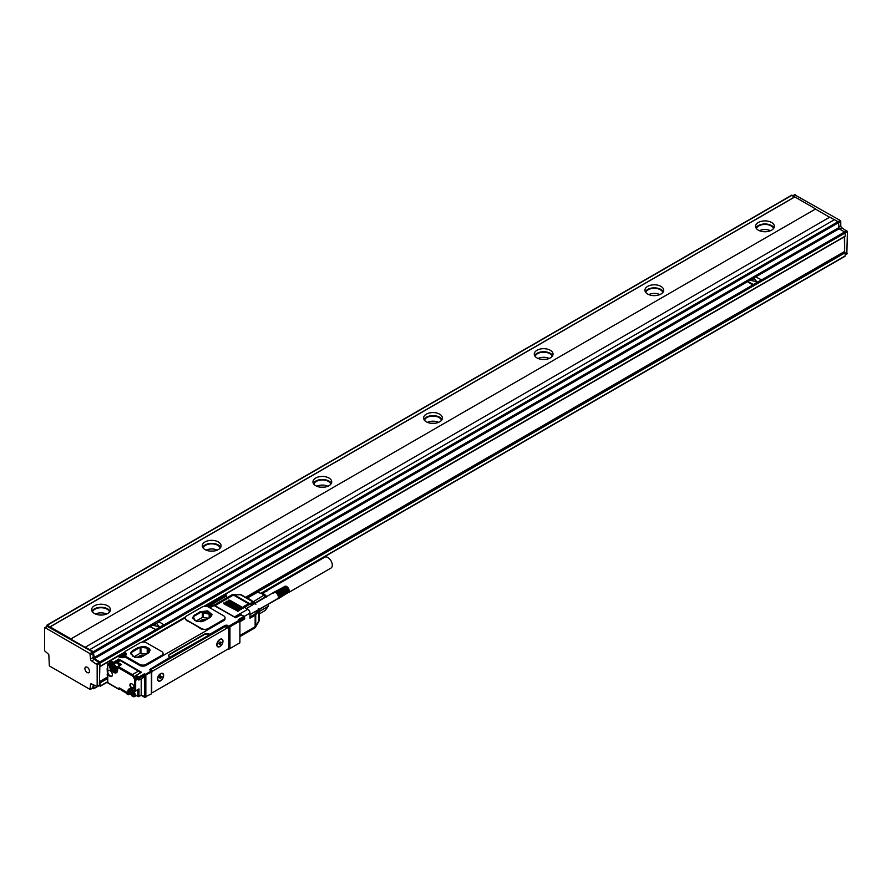 <?xml version="1.0" encoding="UTF-8"?>
<svg xmlns="http://www.w3.org/2000/svg" width="892" height="892" viewBox="0 0 892 892"><rect width="100%" height="100%" fill="white"/><g stroke="black" fill="none" stroke-linecap="round" stroke-linejoin="round"><path stroke-width="1.34" d="M199.228 621.501L202.005 619.895L202.005 621.624M209.731 617.42L209.731 612.626L211.17 616.584L202.807 621.412M209.731 612.626L202.317 611.477L193.397 616.628L194.835 620.587L201.068 621.791M208.394 618.189L202.317 617.487L196.173 621.033M212.084 614.822L200.064 612.135L194.534 615.335L192.482 618.011M194.534 614.945L192.471 617.822L196.82 621.579L204.491 620.698L210.033 617.498L212.095 614.621L207.747 610.875L200.064 611.756L194.534 615.335M186.461 619.862L201.514 628.559A4.694 2.709 0 0 0 208.148 628.559L223.636 619.606A4.694 2.709 0 0 0 225.018 617.688A4.694 2.709 0 0 0 223.636 615.781L208.594 607.084A4.694 2.709 0 0 0 201.949 607.084L186.461 616.038A4.694 2.709 0 0 0 185.079 617.944A4.694 2.709 0 0 0 186.461 619.862L186.461 620.486A125.66 72.553 60 0 1 201.514 629.172L201.514 628.559M225.018 617.688L225.018 618.713A4.694 2.709 0 0 1 223.636 620.631L208.148 629.574L201.514 629.172M185.079 617.944L186.461 620.486M126.185 654.75A4.226 2.442 0 0 0 125.047 653.535L125.047 652.509A4.226 2.442 0 0 1 126.285 654.237A4.226 2.442 0 0 1 125.739 655.43A1.561 0.903 0 0 0 125.538 655.876A1.561 0.903 0 0 0 125.995 656.512L139.542 664.328A4.694 2.709 0 0 0 146.177 664.328L161.675 655.386L161.675 656.412L162.991 653.892M125.739 656.456A1.561 0.903 0 0 0 125.538 656.891A1.561 0.903 0 0 0 125.995 657.538L139.542 665.354A4.694 2.709 0 0 0 146.177 665.354L208.148 629.574L208.148 628.559M143.121 642.073L185.09 617.844M150.079 670.16A1.561 0.903 120 0 1 150.603 669.691L150.781 669.022L149.477 669.691L151.384 670.907L145.296 674.419L144.303 673.85L144.526 676.783A1.093 0.636 -120 0 1 143.757 677.24M150.492 669.011L169.859 657.304A3.914 2.263 0 0 1 168.711 655.709A3.914 2.263 0 0 1 169.859 654.104L204.168 634.301A3.914 2.263 0 0 1 209.698 634.301L225.185 625.359L224.639 626.953M225.185 625.359L226.401 625.169L226.401 626.552M228.151 648.796L228.843 649.186L239.903 642.809L239.903 621.077L239.357 620.118L228.843 626.195L226.401 625.169M161.675 655.386A4.694 2.709 0 0 0 163.046 653.468A4.694 2.709 0 0 0 161.675 651.55L146.623 642.864A4.694 2.709 0 0 0 139.988 642.864L125.27 651.361A1.561 0.903 0 0 0 124.813 651.996L124.813 653.022A1.561 0.903 0 0 0 125.047 653.501M225.631 625.615L225.074 626.697L227.627 627.79A1.561 0.903 120 0 1 228.408 627.712A1.561 0.903 120 0 1 228.731 628.425L228.731 647.336A1.561 0.903 120 0 1 227.627 649.253L152.822 692.437A1.561 0.903 120 0 1 152.041 692.515A1.561 0.903 120 0 1 151.718 691.802L151.718 672.891A1.561 0.903 120 0 1 152.822 670.974L227.627 627.79M239.68 620.308L238.354 619.55L239.747 620.085L239.903 621.077L229.946 626.831L228.843 626.195L228.843 649.186M243.884 619.159L244.676 616.985A0.78 0.78 0 0 0 244.285 616.316L244.441 617.309L239.692 620.052L238.354 619.55L243.884 616.35L241.119 614.755L235.722 617.799M242.479 615.536L240.907 614.878M235.644 617.766L214.169 605.579M109.883 662.544L110.05 660.649L109.883 661.652L112.76 662.801L113.206 662.288L110.441 660.693L117.967 656.345L119.071 656.98A4.226 2.442 0 0 0 125.538 656.635M140.613 672.78L141.538 672.256L140.613 672.78L141.538 672.256L118.736 659.088L112.76 662.801M140.267 672.802L140.334 672.836A4.694 2.709 -120 0 0 140.267 672.802A4.694 2.709 -120 0 0 138.438 671.107L120.175 660.559A3.758 2.163 -120 0 0 118.558 660.258L118.736 659.088L113.429 662.667M143.523 677.106L144.08 675.255L139.319 677.998L138.762 677.039L144.303 673.85L144.738 697.109L151.384 693.909L151.384 672.189L144.738 675.378L145.296 674.419L145.853 675.378L145.853 697.109L141.204 695.058M226.401 626.652A1.561 0.903 120 0 0 226.189 626.429A1.561 0.903 120 0 0 225.408 626.507M235.154 617.431A3.133 1.806 -120 0 0 234.484 616.929L215.005 605.679A3.133 1.806 -120 0 0 214.336 605.412M118.558 660.258A3.758 2.163 -120 0 0 118.301 660.37L115.536 661.976A3.758 2.163 -120 0 0 114.8 663.191L114.577 663.436M118.681 660.002L118.257 659.879A1.093 0.636 -60 0 0 118.212 660.035L113.429 662.801M117.878 660.615A3.289 1.895 -120 0 1 118.48 660.225L118.134 660.069M151.384 672.189L151.384 670.907L151.384 672.189M150.938 669.502L225.074 626.697M239.903 635.517L255.145 626.719L255.145 615.212L249.972 618.201L249.972 613.094A3.133 1.806 60 0 0 247.764 609.258L243.338 606.705L248.511 603.717L249.058 604.676A2.353 1.36 120 0 1 249.593 604.475A0.78 0.569 -100.9 0 0 249.214 603.449A3.133 1.806 120 0 0 248.511 603.717L233.459 595.031L215.005 605.679M223.636 603.639L238.019 611.31L238.019 610.663L224.751 603.003L223.636 603.639L223.636 603.003M237.718 611.41L238.019 610.663L238.019 611.31M225.297 602.68L239.68 610.351L239.68 609.704L226.401 602.044L225.297 602.68L225.297 602.044M239.379 610.451L239.68 609.704L239.68 610.351M226.958 601.721L241.342 609.392L241.342 608.745L228.062 601.085L226.958 601.721L226.958 601.085M241.041 609.492L241.342 608.745L241.342 609.392M228.62 600.762L243.003 608.433L243.003 607.787L229.723 600.126L228.62 600.762L228.62 600.126M242.702 608.534L243.003 607.787L243.003 608.433M113.239 663.615L114.265 663.414L113.719 664.194L113.239 663.615M109.772 665.61L110.608 665.131L107.943 663.782L107.787 664.774L109.504 665.767L111.801 664.44M210.579 604.007L211.694 604.664A3.133 1.806 180 0 1 212.608 605.936A3.133 1.806 180 0 1 212.597 606.081M239.903 636.576L254.499 628.146L255.145 626.719A3.133 1.806 -0 0 0 255.736 626.251L258.925 620.721A3.133 1.639 -150 0 1 258.836 621.479L255.647 627.009A3.133 1.639 -150 0 0 255.736 626.251L255.145 626.853M212.017 606.014L212.374 605.255M111.857 672.791A3.523 2.029 -120 0 0 109.883 670.528A3.523 2.029 -120 0 0 107.397 671.966A3.523 2.029 -120 0 0 107.91 674.018A3.523 2.029 -120 0 0 110.686 676.582A3.523 2.029 -120 0 0 112.381 674.843A3.523 2.029 -120 0 0 111.857 672.791M132.127 688.479A2.743 1.583 -120 0 0 134.068 687.364A2.743 1.583 -120 0 0 132.127 684.008L131.849 683.852A2.743 1.583 -120 0 0 129.92 684.967A2.743 1.583 -120 0 0 131.849 688.323L132.351 688.1A2.431 1.405 -120 0 0 133.588 688.2A2.431 1.405 -120 0 0 134.056 687.23M152.142 668.81A2.353 1.36 -60 0 1 152.565 668.498L222.565 628.091A2.353 1.36 -60 0 1 222.989 627.912M117.409 656.668L117.967 656.345L117.409 656.668M239.357 643.121L239.903 642.162L239.357 643.121M123.107 654.46L123.152 653.858M125.181 656.545A3.133 1.806 180 0 0 125.192 656.412A3.133 1.806 180 0 0 124.267 655.129L124.021 654.984M137.435 679.347L135.673 680.362L135.673 690.843L138.985 688.925L138.985 696.206L137.881 696.206L138.829 696.563L141.204 694.935L141.204 678.712M137.546 689.761L138.985 688.925L137.781 689.884M138.985 688.925L137.881 689.951L137.881 692.794A3.523 2.029 -120 0 0 136.844 690.43M120.063 665.354L121.502 664.518L120.063 665.354L121.502 664.518L117.409 662.154A3.758 2.163 -120 0 0 115.536 661.976L114.566 663.481M119.138 665.622A3.523 2.029 -120 0 0 117.599 663.548A3.523 2.029 -120 0 0 116.194 662.856A3.523 2.029 -120 0 0 115.882 662.845A3.523 2.029 -120 0 0 115.313 663.001A3.523 2.029 -120 0 0 115.28 663.035A2.977 1.717 -120 0 1 116.194 662.856M258.836 621.479A3.133 3.133 0 0 0 259.26 619.918A3.133 1.806 -0 0 1 258.925 620.721L258.925 611.065A3.133 1.806 -0 0 0 259.26 610.251A3.133 1.806 -0 0 0 259.238 610.061A0.78 0.636 169.5 0 0 258.791 609.515M255.023 602.758L255.145 603.728L255.023 602.758A3.133 1.806 120 0 0 254.856 602.646A3.133 1.806 120 0 0 253.997 602.524L249.214 603.449L234.161 594.752A3.133 1.639 -90 0 0 233.459 594.451A3.133 3.133 0 0 0 231.898 594.875L233.459 595.031A3.133 1.806 120 0 1 234.161 594.752L240.539 594.752L233.459 594.451M259.26 613.93L265.247 610.474L268.135 606.37L268.135 604.475L268.135 606.37L259.26 611.499M265.961 597.239A8.218 4.739 -120 0 0 262.371 593.737L256.628 592.065L246.582 597.863M255.157 602.858L265.247 597.038L261.534 593.258M268.102 604.14L259.137 609.66M258.056 591.942L247.095 598.164M109.995 670.594A3.211 1.851 -120 0 0 108.545 670.472A3.211 1.851 -120 0 0 108.311 673.828A3.211 1.851 -120 0 0 111.745 676.024A3.211 1.851 -120 0 0 112.37 674.709M132.072 683.974L132.072 683.974A2.431 1.405 -120 0 0 130.89 683.841A2.431 1.405 -120 0 0 130.477 685.77A2.431 1.405 -120 0 0 132.072 687.933L134.045 687.052M148.997 652.609L141.371 657.014M139.096 657.56L132.863 656.367L131.157 652.621L140.178 647.224L147.213 648.083L147.213 653.635M146.6 653.992L140.178 653.234L134.034 656.78M147.771 653.323L147.771 648.406L149.477 652.108M137.256 657.281L140.044 655.676L140.044 657.404M121.067 654.683L123.497 654.94L122.661 655.508L123.051 656.345L120.621 656.088L121.067 655.196M121.457 655.553L122.661 655.553M208.873 605.646L208.873 605.044L210.913 605.623L208.483 605.88L208.483 604.72M208.483 604.218L210.467 604.72M210.2 605.523L210.467 604.218M267.154 590.872L262.148 593.269M266.931 590.894L262.025 593.247M266.719 590.95L261.958 593.236M288.595 592.288L277.802 598.51L288.74 592.132M288.417 592.411L278.204 598.755M288.83 592.232L278.092 598.175L288.986 591.731M273.721 592.611L273.543 593.213M289.142 590.649L288.986 589.668L278.192 595.901A3.523 2.029 60 0 1 278.271 596.235A3.523 2.029 60 0 1 278.326 596.558A3.523 2.029 60 0 1 278.36 596.871A3.523 2.029 60 0 1 278.36 597.027A3.523 2.029 60 0 1 278.36 597.172A3.523 2.029 60 0 1 278.326 597.462A3.523 2.029 60 0 1 278.271 597.718A3.523 2.029 60 0 1 278.192 597.963A3.523 2.029 60 0 1 278.092 598.175A3.523 2.029 60 0 1 278.059 598.231A3.523 2.029 60 0 1 277.958 598.365L278.382 598.599M289.064 591.496L278.672 598.186M289.12 591.229L278.772 597.93M289.142 590.95L278.85 597.651M289.142 591.117L278.895 597.35M289.131 590.772L278.906 597.027M289.086 590.415L278.895 596.681M289.008 590.047L278.85 596.324M288.986 589.668L278.092 595.566A3.523 2.029 60 0 1 278.192 595.901L278.772 595.956M288.908 589.679L278.192 595.901M288.874 589.333L277.958 595.232A3.523 2.029 60 0 1 278.092 595.566L278.672 595.588M288.774 589.311L278.092 595.566M288.74 588.999L277.802 594.897A3.523 2.029 60 0 1 277.958 595.232L278.538 595.22M288.618 588.932L277.958 595.232M288.595 588.664L277.624 594.574A3.523 2.029 60 0 1 277.802 594.897L278.382 594.841M288.439 588.564L277.802 594.897M288.417 588.341L277.434 594.262A3.523 2.029 60 0 1 277.624 594.574L278.204 594.473M288.228 588.218L277.624 594.574M288.228 588.029L277.222 593.961A3.523 2.029 60 0 1 277.434 594.262L277.992 594.128M288.005 587.873L277.434 594.262M288.016 587.728L276.999 593.682A3.523 2.029 60 0 1 277.066 593.76A3.523 2.029 60 0 1 277.222 593.961L277.769 593.782M287.759 587.549L277.222 593.961M287.793 587.449L276.765 593.425A3.523 2.029 60 0 1 276.999 593.682L277.524 593.459M287.503 587.248L276.999 593.682M285.094 586.222L273.933 592.667A3.523 2.029 60 0 1 274.112 592.544L274.112 592.544A3.523 2.029 60 0 1 274.301 592.455A3.523 2.029 60 0 1 274.513 592.399A3.523 2.029 60 0 1 274.736 592.377A3.523 2.029 60 0 1 274.981 592.388A3.523 2.029 60 0 1 275.227 592.444A3.523 2.029 60 0 1 275.483 592.522A3.523 2.029 60 0 1 275.74 592.645A3.523 2.029 60 0 1 275.996 592.79A3.523 2.029 60 0 1 276.252 592.979A3.523 2.029 60 0 1 276.509 593.18A3.523 2.029 60 0 1 276.765 593.425L277.267 593.158M287.547 587.192L276.765 593.425M289.142 590.482L287.235 586.981M286.956 586.724L276.999 592.89M286.667 586.512L276.721 592.634M276.141 592.232L286.087 586.178L286.789 586.568L276.431 592.422M286.265 586.3L275.851 592.087M286.009 586.211L275.572 591.976M285.763 586.156L275.293 591.898M285.529 586.144L275.015 591.864M285.306 586.167L274.758 591.864M246.46 608.5L274.524 591.909M262.248 593.292L324.744 557.199A6.255 3.613 60 0 1 329.516 558.827A6.255 3.613 60 0 1 332.303 565.049A6.255 3.613 60 0 1 331.01 568.048L288.796 592.422M249.972 614.599L277.624 598.644A3.523 2.029 60 0 0 277.802 598.51A3.523 2.029 60 0 0 277.958 598.365L278.538 598.409M115.313 668.342L114.31 666.38M133.677 694.288L132.685 692.326M160.125 677.864L160.895 676.537M219.432 643.623L220.201 642.296M219.097 643.689L218.44 643.567L219.99 641.906M261.345 593.147L261.902 593.225A7.103 4.103 60 0 1 266.206 596.101A7.103 4.103 60 0 1 266.73 596.804M268.581 603.862A7.103 4.103 60 0 1 268.392 604.453L268.18 604.966M114.198 669.19L113.094 666.335L114.198 666.246L115.313 667.606L115.313 669.1L114.198 669.19L115.313 668.543M113.094 667.818L114.31 667.116M132.573 695.124L131.459 692.27L132.573 692.181L133.677 693.552L133.677 695.035L132.573 695.124L133.677 694.489M131.459 693.764L132.685 693.051M160.348 676.225L160.95 676.571L160.348 675.701L159.133 677.808L159.791 677.942M160.348 678.511L160.181 677.898M160.783 678.767L160.125 677.619M160.671 676.66L161.34 677.039L160.783 677.998M161.34 677.039L161.564 676.404M162.01 676.66L160.95 676.571M219.655 644.269L219.499 643.656M220.101 644.526L219.432 643.377M219.99 642.418L220.647 642.798L220.101 643.756M220.647 642.798L220.87 642.162M221.316 642.418L220.257 642.329M144.27 655.341A3.523 2.029 0 0 0 140.044 655.676M266.206 597.105A7.827 4.516 -120 0 0 265.582 596.257A7.827 4.516 -120 0 0 261.467 593.213M268.18 604.843A7.827 4.516 -120 0 0 268.314 604.018M115.258 670.572A3.133 1.806 -120 0 0 116.15 667.617A3.133 1.806 -120 0 0 113.139 664.863A3.133 1.806 -120 0 0 112.258 667.818A3.133 1.806 -120 0 0 115.258 670.572M133.633 696.507A3.133 1.806 -120 0 0 134.514 693.552A3.133 1.806 -120 0 0 131.514 690.798A3.133 1.806 -120 0 0 130.633 693.753A3.133 1.806 -120 0 0 133.633 696.507M159.189 675.121A4.07 2.353 120 0 0 158.531 680.763A4.07 2.353 120 0 0 161.943 679.358A4.07 2.353 120 0 0 162.6 673.716A4.07 2.353 120 0 0 159.189 675.121M218.495 640.869A4.07 2.353 120 0 0 217.838 646.51A4.07 2.353 120 0 0 221.261 645.117A4.07 2.353 120 0 0 221.907 639.464A4.07 2.353 120 0 0 218.495 640.869M147.771 648.406L147.213 648.083M115.559 670.84A3.523 2.029 60 0 1 112.37 668.197A3.523 2.029 60 0 1 112.604 664.573A3.523 2.029 60 0 1 113.172 664.406A3.523 2.029 60 0 1 116.35 667.049A3.523 2.029 60 0 1 116.127 670.673A3.523 2.029 60 0 1 115.559 670.84M131.537 690.352A3.523 2.029 60 0 1 134.725 692.995A3.523 2.029 60 0 1 134.491 696.607A3.523 2.029 60 0 1 133.923 696.775A3.523 2.029 60 0 1 130.734 694.132A3.523 2.029 60 0 1 130.968 690.508A3.523 2.029 60 0 1 131.537 690.352M134.491 696.607L137.212 695.046A3.523 2.029 -120 0 0 137.881 693.998A3.523 2.029 -120 0 0 137.881 692.794M157.471 678.89L158.419 680.685M162.489 673.65A4.07 2.353 120 0 0 162.377 673.583A4.07 2.353 120 0 0 160.448 673.728M216.778 644.648L217.737 646.444M221.796 639.408A4.07 2.353 120 0 0 221.695 639.341A4.07 2.353 120 0 0 219.766 639.486M150.112 650.591A7.047 4.07 0 0 0 145.619 646.99A7.047 4.07 0 0 0 138.104 647.915L132.573 651.104A7.047 4.07 0 0 0 130.511 653.791M247.418 598.443L252.313 601.264M250.028 599.457A9.7 5.597 60 0 1 251.923 600.807A9.7 5.597 60 0 1 252.347 601.197M253.295 601.743L263.82 595.265M252.336 601.041L253.083 601.476M207.959 606.683A1.996 1.148 0 0 0 209.174 607.073M209.776 607.073A1.996 1.148 0 0 0 210.991 606.683M120.543 657.159A1.996 1.148 0 0 0 121.758 657.549M122.36 657.549A1.996 1.148 0 0 0 123.575 657.159M157.851 677.095A4.382 2.531 120 0 0 157.471 679.024A4.382 2.531 120 0 0 159.802 681.142A4.382 2.531 120 0 0 163.281 677.385A4.382 2.531 120 0 0 160.571 673.661A4.382 2.531 120 0 0 157.851 677.095M217.157 642.842A4.382 2.531 120 0 0 216.778 644.782A4.382 2.531 120 0 0 219.109 646.901A4.382 2.531 120 0 0 222.599 643.143A4.382 2.531 120 0 0 219.878 639.419A4.382 2.531 120 0 0 217.157 642.842M132.573 650.725L138.104 647.525L145.775 646.644L150.124 650.402L148.061 653.279L142.53 656.467L134.859 657.348L130.511 653.602L132.573 651.104M169.859 657.304L209.698 634.691A3.914 2.263 0 0 0 204.168 634.691L204.168 634.301M168.733 655.899A3.914 2.263 0 0 1 169.859 654.494L204.168 634.691M113.05 664.395L110.608 665.51A4.694 2.709 -120 0 0 113.931 671.263L113.763 672.445A5.475 3.167 -120 0 0 117.632 670.204L117.632 667.394L131.793 675.578L132.351 674.62L118.19 666.436L121.502 664.518M136.253 676.872L135.84 675.434L136.253 676.872A4.382 2.531 -120 0 1 136.833 678.734L138.215 679.537L138.215 677.998L136.253 676.872M135.573 675.768L137.39 679.057M117.242 656.367L124.813 651.996A1.561 0.903 0 0 0 125.27 652.643L125.047 652.509M206.085 619.516A3.523 2.029 0 0 0 202.005 619.895M815.422 209.074L70.713 639.029L815.422 209.074L829.582 217.258M70.713 639.029L85.097 647.336L829.805 217.124L834.343 219.744M70.713 638.772L50.13 626.898L794.839 196.942L791.516 195.538M791.683 195.181L46.975 625.125L50.13 626.898M46.975 625.125L46.808 626.496M99.369 685.223L99.926 663.18L94.396 659.344A1.561 0.903 -120 0 1 93.292 657.426L92.735 651.996L47.365 626.44M99.926 666.38L99.926 661.897L94.396 658.709L150.057 626.574M85.097 647.079L93.292 651.684L94.396 658.709M93.838 652.643L838.547 222.688L837.989 221.729L834.455 219.688L89.746 649.632M846.842 253.674L847.4 231.63L841.87 227.794A1.561 0.903 -120 0 1 840.766 225.877L840.766 221.406L838.547 222.688L839.104 228.753L844.635 231.953L99.926 661.897M100.484 662.856L845.192 232.912L844.635 231.953L846.842 230.671M847.4 231.63L845.192 232.912L845.192 236.101L224.082 594.696M844.635 236.425L845.192 236.101M815.422 208.828L794.839 196.942M758.323 230.158A9.388 5.419 180 0 1 755.569 226.323A9.388 5.419 180 0 1 761.367 221.316A9.388 5.419 180 0 1 771.602 222.498A9.388 5.419 180 0 1 774.356 226.323A9.388 5.419 180 0 1 768.558 231.34A9.388 5.419 180 0 1 758.323 230.158M647.67 294.048A9.388 5.419 180 0 1 644.916 290.212A9.388 5.419 180 0 1 650.714 285.206A9.388 5.419 180 0 1 660.95 286.377A9.388 5.419 180 0 1 663.693 290.212A9.388 5.419 180 0 1 657.906 295.219A9.388 5.419 180 0 1 647.67 294.048M537.017 357.937A9.388 5.419 180 0 1 534.263 354.102A9.388 5.419 180 0 1 540.061 349.095A9.388 5.419 180 0 1 550.297 350.266A9.388 5.419 180 0 1 553.04 354.102A9.388 5.419 180 0 1 547.242 359.108A9.388 5.419 180 0 1 537.017 357.937M426.354 421.816A9.388 5.419 180 0 1 423.611 417.991A9.388 5.419 180 0 1 429.409 412.974A9.388 5.419 180 0 1 439.633 414.156A9.388 5.419 180 0 1 442.387 417.991A9.388 5.419 180 0 1 436.589 422.998A9.388 5.419 180 0 1 426.354 421.816M315.701 485.705A9.388 5.419 180 0 1 312.958 481.87A9.388 5.419 180 0 1 318.745 476.863A9.388 5.419 180 0 1 328.981 478.034A9.388 5.419 180 0 1 331.735 481.87A9.388 5.419 180 0 1 325.937 486.876A9.388 5.419 180 0 1 315.701 485.705M205.049 549.595A9.388 5.419 180 0 1 202.294 545.759A9.388 5.419 180 0 1 208.092 540.753A9.388 5.419 180 0 1 218.328 541.923A9.388 5.419 180 0 1 221.082 545.759A9.388 5.419 180 0 1 215.284 550.765A9.388 5.419 180 0 1 205.049 549.595M94.396 613.473A9.388 5.419 180 0 1 91.642 609.649A9.388 5.419 180 0 1 97.44 604.631A9.388 5.419 180 0 1 107.676 605.813A9.388 5.419 180 0 1 110.418 609.649A9.388 5.419 180 0 1 104.632 614.655A9.388 5.419 180 0 1 94.396 613.473M50.13 626.764L794.839 196.809M47.923 626.128L44.6 628.046L44.6 650.781L48.804 654.494L49.361 665.923L89.969 689.371L90.527 684.588A1.561 0.903 -120 0 1 90.85 683.863A1.561 0.903 -120 0 1 91.631 683.941L90.527 684.588M45.157 627.723L89.969 653.602L90.527 659.032A1.561 0.903 -120 0 0 91.631 660.939L97.161 664.774L97.161 686.494L91.631 683.941M150.057 626.697L155.81 629.641L163.782 624.723L159.133 621.847L150.046 626.641L155.81 629.507M844.356 236.848L844.635 251.756L844.635 236.692M840.766 221.406L840.208 220.447L93.292 651.684M794.839 194.891L840.208 220.447M773.966 227.861A9.388 5.419 0 0 0 771.602 225.565A9.388 5.419 0 0 0 755.959 227.861M663.313 291.751A9.388 5.419 0 0 0 660.95 289.443A9.388 5.419 0 0 0 645.306 291.751M552.661 355.629A9.388 5.419 0 0 0 550.297 353.332A9.388 5.419 0 0 0 534.643 355.629M442.008 419.519A9.388 5.419 0 0 0 439.633 417.222A9.388 5.419 0 0 0 423.99 419.519M331.345 483.408A9.388 5.419 0 0 0 328.981 481.1A9.388 5.419 0 0 0 313.337 483.408M220.692 547.287A9.388 5.419 0 0 0 218.328 544.99A9.388 5.419 0 0 0 202.685 547.287M110.039 611.176A9.388 5.419 0 0 0 107.676 608.879A9.388 5.419 0 0 0 92.032 611.176M85.197 667.461A3.233 1.862 -120 0 0 85.833 671.208A3.233 1.862 -120 0 0 88.821 672.691A3.233 1.862 -120 0 0 89.211 672.312A3.233 1.862 -120 0 0 88.576 668.565A3.233 1.862 -120 0 0 85.587 667.082A3.233 1.862 -120 0 0 85.197 667.461M92.411 688.234L93.682 688.769L93.838 685.223M107.553 682.046L100.317 686.216L99.045 685.669L93.682 688.769M100.317 686.216L99.926 681.711L107.553 677.307M92.735 687.777L93.292 684.9M761.322 279.731L755.557 276.866L747.808 281.337L753.339 284.526L761.088 280.055M747.585 281.716L752.235 284.66L753.339 284.526M257.587 591.953L845.192 252.715L844.635 251.756L245.869 597.45M845.192 252.715L845.192 255.904L261.2 593.068M844.635 256.227L845.192 255.904M773.464 228.631A8.608 4.973 0 0 0 771.045 225.877A8.608 4.973 0 0 0 762.292 224.672A8.608 4.973 0 0 0 756.461 228.631M662.812 292.509A8.608 4.973 0 0 0 660.392 289.766A8.608 4.973 0 0 0 651.639 288.551A8.608 4.973 0 0 0 645.808 292.509M552.159 356.399A8.608 4.973 0 0 0 549.74 353.656A8.608 4.973 0 0 0 540.987 352.44A8.608 4.973 0 0 0 535.144 356.399M441.507 420.288A8.608 4.973 0 0 0 439.087 417.534A8.608 4.973 0 0 0 430.334 416.33A8.608 4.973 0 0 0 424.492 420.288M330.843 484.166A8.608 4.973 0 0 0 328.434 481.424A8.608 4.973 0 0 0 319.671 480.219A8.608 4.973 0 0 0 313.839 484.166M220.19 548.056A8.608 4.973 0 0 0 217.771 545.313A8.608 4.973 0 0 0 209.018 544.098A8.608 4.973 0 0 0 203.186 548.056M109.538 611.945A8.608 4.973 0 0 0 107.118 609.191A8.608 4.973 0 0 0 98.365 607.987A8.608 4.973 0 0 0 92.534 611.945M99.926 681.388L107.553 676.983M245.59 597.294L844.356 251.6M750.841 280.378L756.739 281.783M153.301 625.359L159.2 626.764M770.51 230.705A8.608 4.973 0 0 0 759.415 230.705M659.846 294.594A8.608 4.973 0 0 0 648.763 294.594M549.193 358.473A8.608 4.973 0 0 0 538.11 358.473M438.541 422.362A8.608 4.973 0 0 0 427.458 422.362M327.888 486.252A8.608 4.973 0 0 0 316.805 486.252M217.235 550.13A8.608 4.973 0 0 0 206.141 550.13M106.572 614.019A8.608 4.973 0 0 0 95.489 614.019M762.794 231.597L767.131 231.597M652.141 295.486L656.479 295.486M541.477 359.376L545.826 359.376M430.825 423.265L435.173 423.265M320.172 487.143L324.51 487.143M209.52 551.033L213.857 551.033M98.867 614.923L103.204 614.923M754.298 278.572L750.819 280.311L756.75 281.716L754.298 278.572M156.758 623.564L153.279 625.292L159.222 626.697L156.758 623.564M209.185 617.732L209.185 612.302M203.075 617.364L203.075 611.366M202.317 617.487L202.317 611.477M193.397 617.498L193.397 616.628M223.636 620.631L223.636 619.606M208.773 607.196A4.226 2.442 0 0 0 213.623 605.267A0.78 0.624 -161 0 0 212.853 605.813M204.602 606.326L206.197 606.348M185.135 617.565L142.642 642.095M124.813 652.398L123.152 653.535L123.943 652.899L125.047 653.535L124.49 654.494L123.386 653.858L123.386 654.561M141.538 672.256L135.997 675.445L138.762 677.039L138.215 677.998L139.319 677.998L139.319 679.537L138.371 679.894A0.78 0.78 0 0 0 139.163 679.894L144.526 676.783M227.07 625.169L227.07 626.942M208.405 606.984L211.482 606.75L212.876 605.646A0.78 0.78 0 0 1 214.013 605.222L235.6 617.688L240.963 614.744L244.285 616.316L244.441 618.847L239.903 621.468M205.929 606.192L204.825 606.192M110.441 663.503L112.359 664.083A3.601 2.074 -120 0 1 113.061 662.934L113.284 662.856M111.846 662.778A4.382 2.531 -120 0 0 111.266 663.971L111.422 664.328A0.78 0.78 0 0 0 112.214 664.328L114.867 662.633M150.603 669.691L152.822 670.974M244.341 616.35L249.972 613.094M244.441 618.201L244.676 618.524A0.78 0.78 0 0 1 244.285 619.204L239.903 621.724M234.484 616.929L247.764 609.258M117.521 660.437A3.601 2.074 -120 0 0 117.198 661.005M107.274 668.487L107.464 669A1.561 0.903 -120 0 0 107.787 668.286L107.787 664.774L109.683 663.046M145.296 697.421L145.853 697.109M255.736 626.251L255.736 614.744A0.78 0.569 -139.1 0 0 255.034 613.908A2.353 1.36 -0 0 1 254.599 614.265L249.972 616.929M254.599 614.265L255.145 615.212A3.133 1.806 -0 0 0 255.736 614.744L258.925 611.065A0.78 0.569 -139.1 0 0 258.223 610.228L255.034 613.908M119.617 657.248L118.357 656.3A0.78 0.78 0 0 0 117.577 656.3L110.05 660.649A0.78 0.78 0 0 0 109.66 661.329L109.66 662.856A0.78 0.78 0 0 0 110.05 663.537L112.214 664.328L114.745 662.867M239.837 594.451A3.133 3.133 0 0 1 241.409 594.875A3.133 1.806 -60 0 0 240.539 594.752L253.997 602.524A0.78 0.569 79.1 0 1 254.376 603.549L249.593 604.475M212.575 605.166L212.575 604.018L211.471 604.018L212.017 603.059L212.575 604.018L226.401 596.034L225.854 595.076L226.635 595.711L226.401 598.041M224.416 594.886L210.746 602.513A0.78 0.78 0 0 0 210.356 603.193L210.746 602.513L212.017 603.059L225.854 595.076L224.962 594.563L225.52 594.886M107.464 669A0.78 0.636 -120 0 1 107.564 668.041A0.78 0.636 60 0 0 107.397 669.033L107.464 674.999A1.561 0.903 -120 0 1 107.787 676.091L107.787 682.67L118.569 688.892L120.007 688.579M127.478 694.032L126.932 693.586A1.561 0.903 -120 0 0 125.817 691.668L119.684 688.122A1.561 0.903 -120 0 0 118.569 688.769M126.709 693.329L127.868 694.266L127.868 691.445L128.972 691.445L128.972 694.266L130.455 693.407M138.204 689.65L134.725 691.2A0.78 0.78 0 0 0 135.506 691.2L131.737 689.215A5.475 3.167 -120 0 0 127.868 691.445M131.737 689.215L134.725 691.2L134.558 680.362A3.914 2.263 -120 0 0 131.793 675.578M109.504 665.767A5.475 3.167 -120 0 0 113.373 672.222M107.787 668.286L107.787 667.64M108.333 682.982L107.787 682.023M107.787 676.091L107.687 675.523M226.635 597.908L226.635 595.711A0.78 0.78 0 0 0 226.245 595.042L225.364 594.529A0.78 0.78 0 0 0 224.572 594.529L211.136 602.557L210.356 603.884M136.755 678.288L136.61 678.533A0.78 0.78 0 0 0 137 679.102L139.163 679.894L143.913 677.151M107.397 674.252L107.163 674.575A0.78 0.78 0 0 0 107.274 674.965L107.553 682.347A0.78 0.78 0 0 0 107.943 683.027L118.736 689.248L119.784 688.446M229.946 648.551L229.946 626.831M131.47 689.36A4.694 2.709 -120 0 0 131.414 690.04L128.972 691.445A4.694 2.709 -120 0 1 129.942 689.304L132.295 689.538M131.414 690.263L132.072 690.04M128.972 694.266L127.868 694.266L128.972 694.266M137.881 693.998L137.881 696.206L136.532 695.437M117.632 666.759L118.19 666.436L117.632 666.759M120.063 664.964L117.599 663.548M254.945 603.605A2.353 1.36 120 0 0 254.376 603.549M244.441 607.341L249.058 604.676M120.119 688.646L118.736 689.248A0.78 0.78 0 0 0 119.517 689.248L120.342 688.78M107.553 668.041A0.78 0.78 0 0 0 107.163 668.71L107.397 674.898M131.849 688.323L134.001 686.751M131.38 653.178L131.38 652.297M140.178 653.234L140.178 647.224M140.925 653.111L140.925 647.113M121.78 655.743L121.78 655.096M122.338 655.743L122.338 655.096M209.196 605.267L209.196 604.631M209.754 605.267L209.754 604.631M207.557 604.72A1.996 1.148 0 0 0 208.918 606.147A1.996 1.148 0 0 0 211.393 605.367A1.996 1.148 0 0 0 210.033 603.94A1.996 1.148 0 0 0 207.557 604.72M120.141 655.185A1.996 1.148 0 0 0 121.502 656.623A1.996 1.148 0 0 0 123.977 655.843A1.996 1.148 0 0 0 122.617 654.405A1.996 1.148 0 0 0 120.141 655.185M207.256 604.921A2.308 1.338 0 0 0 207.167 605.3A2.308 1.338 0 0 0 209.152 606.616A2.308 1.338 0 0 0 211.694 605.679A2.308 1.338 0 0 0 211.783 605.3A2.308 1.338 0 0 0 210.991 604.297M207.959 604.297A2.308 1.338 0 0 0 207.379 604.743M119.84 655.397A2.308 1.338 0 0 0 119.751 655.765A2.308 1.338 0 0 0 121.725 657.092A2.308 1.338 0 0 0 124.278 656.144A2.308 1.338 0 0 0 124.367 655.765A2.308 1.338 0 0 0 123.575 654.761M120.543 654.761A2.308 1.338 0 0 0 119.963 655.207M207.256 605.311C207.903 607.207 209.375 607.452 211.694 606.058A2.308 1.338 0 0 0 211.783 605.679A2.308 1.338 0 0 0 211.761 605.49M207.189 605.49L207.279 604.832C209.241 603.438 210.735 603.594 211.783 605.3L210.49 607.006M119.84 655.776C120.487 657.672 121.959 657.928 124.278 656.523A2.308 1.338 0 0 0 124.367 656.155A2.308 1.338 0 0 0 124.345 655.966M119.773 655.966L119.862 655.308C121.825 653.903 123.319 654.059 124.367 655.765L123.074 657.471M247.664 598.487A10.169 5.876 60 0 1 252.068 601.03M126.675 693.062L121.836 690.263M114.856 670.728L114.31 671.486L115.436 670.84M113.763 672.445L114.31 671.486A4.694 2.709 -120 0 0 116.662 671.721L117.632 669.569M116.863 663.068L120.175 660.559M124.49 655.274L124.49 654.494A3.445 1.985 0 0 1 125.504 655.899C125.538 657.192 123.52 657.549 119.461 656.947L119.071 656.98M117.632 670.204L117.398 667.082A0.78 0.78 0 0 1 117.789 666.402L120.487 664.841M138.438 671.107L132.351 674.62A4.694 2.709 -120 0 1 135.673 680.362L134.558 680.362M126.831 693.017L126.932 693.586M125.817 691.668L126.374 691.991L125.817 691.668M117.989 656.2L120.097 654.984M121.011 654.46L123.252 653.167M205.405 605.735L207.513 604.52M208.427 603.995L210.445 602.825M229.723 600.126L229.177 601.085M228.062 601.085L227.516 602.044M226.401 602.044L225.854 603.003M224.751 603.003L224.193 603.962M125.995 657.538L125.995 656.512M139.542 665.354L139.542 664.328M146.177 665.354L146.177 664.328M47.365 625.169L792.074 195.214M92.735 651.996L89.969 653.602M93.292 652.955L90.527 654.561M93.292 657.426L90.527 659.032M94.396 659.344L91.631 660.939M99.369 662.221L96.604 663.815M99.926 663.18L97.161 664.774M99.926 684.9L97.161 686.494M117.186 656.412L100.484 666.056M839.104 228.753L756.003 276.732M747.585 281.593L158.464 621.713M838.547 227.794L93.838 657.75M845.192 254.633L847.4 253.35M841.87 227.794L839.651 229.077M840.766 225.877L838.547 227.159M795.396 194.579L793.178 195.85M93.292 687.453L90.527 689.059M96.604 686.818L93.838 688.412M107.553 681.778L100.484 685.859M100.484 682.67L107.553 678.578M206.833 606.448L205.773 605.835A0.78 0.78 0 0 0 204.993 605.835L204.023 606.393M185.257 617.231L142.062 642.162M124.813 652.13L123.553 652.855A0.78 0.78 0 0 0 123.152 653.535L123.152 654.472M140.691 672.758L135.495 675.802M226.189 626.429L228.408 627.712M151.607 693.775L151.607 671.721M109.66 662.789L107.943 663.782A0.78 0.78 0 0 0 107.553 664.462L107.62 667.996M119.84 688.412L125.984 692.036L126.697 693.396A0.78 0.78 0 0 0 127.088 694.076L128.024 694.623A0.78 0.78 0 0 0 128.816 694.623L130.522 693.63M141.204 695.191L138.829 696.563A0.78 0.78 0 0 1 138.048 696.563L136.309 695.559M259.26 619.918L259.26 610.251L258.312 608.556M255.859 604.319L255.09 602.814L250.206 599.959M268.18 604.096L268.18 605.322M121.457 656.122L121.457 655.508M268.503 604.129L277.445 598.967M286.934 586.646L286.377 586.323M252.692 601.386L247.485 598.387M115.313 663.001L112.604 664.573M117.398 669.937L116.127 670.673M132.25 689.772L130.968 690.508M207.881 606.75L207.167 605.679M121.044 657.471L119.751 656.155M126.697 693.34L121.446 690.308A0.78 0.78 0 0 1 121.056 689.627L121.056 689.182M241.409 594.875L248.89 599.19M141.739 642.229L185.358 617.041M203.71 606.448L224.026 594.719M254.499 628.146A3.133 3.133 0 0 0 255.647 627.009M144.905 697.466L141.092 695.258M213.991 605.211L231.898 594.875M125.538 656.891L125.538 655.876M163.046 654.36L163.046 653.468M47.532 626.084L44.767 627.689M845.025 236.458L225.007 594.429M109.738 660.972L100.317 666.413M795.006 194.534L792.955 195.727M99.77 685.257L96.994 686.862M847.233 253.707L845.192 254.889M93.125 687.81L90.36 689.416M845.025 256.26L261.49 593.169"/></g></svg>
